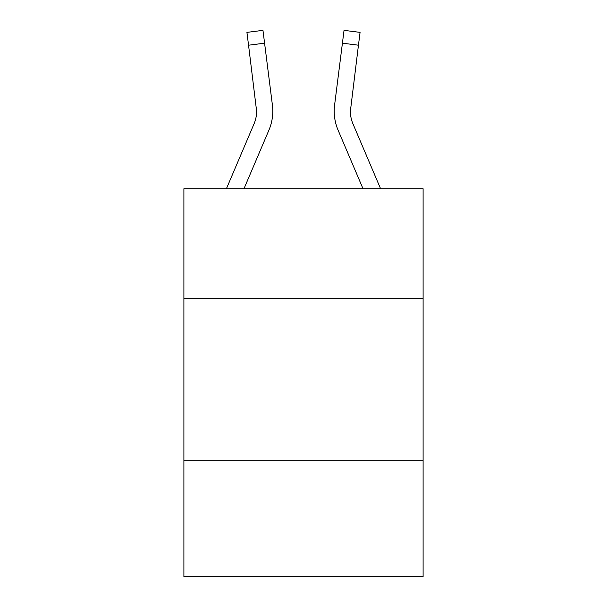 <?xml version="1.0" encoding="UTF-8"?>
<svg xmlns="http://www.w3.org/2000/svg" width="607" height="607" viewBox="0 0 607 607"><rect width="100%" height="100%" fill="white"/><g stroke="black" fill="none" stroke-linecap="round" stroke-linejoin="round"><path stroke-width="0.91" d="M423.102 298.652L423.102 188.747L183.898 188.747L183.898 298.652L423.102 298.652L423.102 576.65L183.898 576.65L183.898 298.652M423.102 460.281L183.898 460.281M268.916 130.156L243.968 188.747L268.916 130.156A48.492 48.492 0 0 0 272.406 105.087L264.584 43.18L248.551 45.206L246.928 32.376L262.968 30.35L264.584 43.18M272.733 113.517L272.793 111.544M272.164 103.144L272.406 105.087L272.164 103.144M380.597 188.747L352.955 123.828A32.323 32.323 0 0 1 350.376 111.218L358.449 45.206L342.416 43.18L344.032 30.35L360.072 32.376L344.032 30.35L360.072 32.376L344.032 30.35L360.072 32.376L344.032 30.35L360.072 32.376L344.032 30.35L360.072 32.376L344.032 30.35L360.072 32.376L344.032 30.35L360.072 32.376L344.032 30.35L360.072 32.376L344.032 30.35L360.072 32.376L344.032 30.35L360.072 32.376L344.032 30.35L360.072 32.376L344.032 30.35L360.072 32.376L344.032 30.35L360.072 32.376L344.032 30.35L360.072 32.376L344.032 30.35L360.072 32.376L344.032 30.35L360.072 32.376L344.032 30.35L360.072 32.376L344.032 30.35L360.072 32.376L344.032 30.35L360.072 32.376L344.032 30.35L360.072 32.376L344.032 30.35L360.072 32.376L358.449 45.206M338.084 130.156L363.032 188.747L338.084 130.156A48.492 48.492 0 0 1 334.594 105.087L342.416 43.18M334.207 111.142L334.267 113.532M350.414 112.743L350.376 111.218A32.323 32.323 0 0 0 352.955 123.828A32.323 32.323 0 0 1 350.376 111.218A32.323 32.323 0 0 0 352.955 123.828A32.323 32.323 0 0 1 350.376 111.218A32.323 32.323 0 0 0 352.955 123.828A32.323 32.323 0 0 1 350.376 111.218A32.323 32.323 0 0 0 352.955 123.828A32.323 32.323 0 0 1 350.376 111.218A32.323 32.323 0 0 0 352.955 123.828A32.323 32.323 0 0 1 350.376 111.218A32.323 32.323 0 0 0 352.955 123.828A32.323 32.323 0 0 1 350.376 111.218A32.323 32.323 0 0 0 352.955 123.828A32.323 32.323 0 0 1 350.376 111.218A32.323 32.323 0 0 0 352.955 123.828A32.323 32.323 0 0 1 350.376 111.218A32.323 32.323 0 0 0 352.955 123.828A32.323 32.323 0 0 1 350.376 111.218A32.323 32.323 0 0 0 352.955 123.828A32.323 32.323 0 0 1 350.376 111.218A32.323 32.323 0 0 0 352.955 123.828A32.323 32.323 0 0 1 350.376 111.218A32.323 32.323 0 0 0 352.955 123.828A32.323 32.323 0 0 1 350.376 111.218A32.323 32.323 0 0 0 352.955 123.828A32.323 32.323 0 0 1 350.376 111.218M226.403 188.747L254.045 123.828A32.323 32.323 0 0 0 256.624 111.225L248.551 45.206M254.045 123.828A32.323 32.323 0 0 0 256.624 111.225A32.323 32.323 0 0 1 254.045 123.828A32.323 32.323 0 0 0 256.624 111.225A32.323 32.323 0 0 1 254.045 123.828A32.323 32.323 0 0 0 256.624 111.225A32.323 32.323 0 0 1 254.045 123.828A32.323 32.323 0 0 0 256.624 111.225A32.323 32.323 0 0 1 254.045 123.828A32.323 32.323 0 0 0 256.624 111.225A32.323 32.323 0 0 1 254.045 123.828A32.323 32.323 0 0 0 256.624 111.225A32.323 32.323 0 0 1 254.045 123.828A32.323 32.323 0 0 0 256.624 111.225A32.323 32.323 0 0 1 254.045 123.828A32.323 32.323 0 0 0 256.624 111.225L256.374 107.113A32.323 32.323 0 0 1 254.045 123.828M272.793 111.142L272.733 113.532L272.793 111.142M344.032 30.35L360.072 32.376M352.955 123.828A32.323 32.323 0 0 1 350.626 107.113"/></g></svg>
